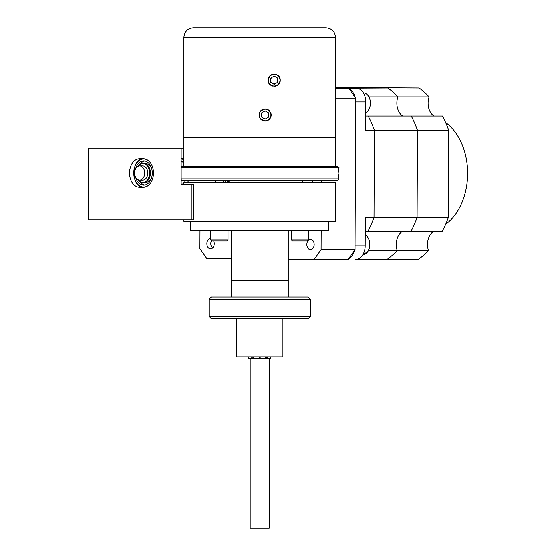 <?xml version="1.0" encoding="UTF-8"?>
<svg xmlns="http://www.w3.org/2000/svg" width="556" height="556" viewBox="0 0 556 556"><rect width="100%" height="100%" fill="white"/><g stroke="black" fill="none" stroke-linecap="round" stroke-linejoin="round"><path stroke-width="0.83" d="M250.165 358.696L250.165 528.2L269.208 528.2L269.208 358.696M259.972 358.696L259.409 358.696M259.214 356.827L259.214 358.696L248.72 358.696L248.72 356.827M260.166 356.827L260.166 358.696L270.661 358.696L270.661 356.827M282.921 318.748L282.921 356.827L236.46 356.827L236.46 318.748M288.251 230.392L288.251 297.036M231.129 230.392L231.129 280.662L288.251 280.662L231.129 280.662L231.129 297.036M190.68 221.253L190.68 230.392L328.693 230.392L328.693 221.253M209.042 299.323L211.322 297.036L308.052 297.036L310.338 299.323L209.042 299.323L209.042 316.461L310.338 316.461L308.052 318.748L211.322 318.748L209.042 316.461M335.476 166.154L335.476 137.29L183.904 137.29L335.476 137.29L335.476 37.322C334.907 31.539 331.737 28.363 325.955 27.8L193.425 27.8C187.643 28.363 184.467 31.539 183.904 37.322L335.476 37.322M133.767 174.945L133.767 171.137M153.456 173.041A14.282 10.098 -90 0 0 143.358 158.759L139.639 158.759A14.282 10.098 -90 0 0 129.541 173.041A14.282 10.098 -90 0 0 139.639 187.323L143.358 187.323A14.282 10.098 -90 0 0 153.456 173.041M224.603 180.436A11.898 8.416 -90 0 0 225.812 182.18M229.711 180.436A11.898 8.416 90 0 1 228.509 182.18M181.152 184.696L181.152 148.132L183.904 148.132L88.369 148.132L88.369 219.731L193.53 219.731L193.53 184.696L181.152 184.696L183.904 184.696L183.904 182.18L335.476 182.18L335.476 221.253L183.904 221.253L183.904 219.731M191.236 219.731L191.236 184.696M302.513 182.18L302.513 180.436M238.003 180.436L238.003 182.18M312.416 182.18L312.416 180.436M139.639 180.158L142.711 180.158A7.124 5.039 -90 0 0 147.75 173.041A7.124 5.039 -90 0 0 142.711 165.917L139.639 165.917A7.124 5.039 90 0 1 144.678 173.041A7.124 5.039 90 0 1 139.639 180.158A7.124 5.039 90 0 1 134.608 173.041A7.124 5.039 90 0 1 139.639 165.917M181.152 179.699L181.888 180.436L337.492 180.436L339.014 178.914L181.152 178.914M181.152 166.89L181.888 166.154L337.492 166.154L339.014 167.676L181.152 167.676M210.8 238.482A5.178 3.663 -90 0 0 210.564 238.468A5.178 3.663 -90 0 0 210.543 238.468A5.178 3.663 -90 0 0 206.881 243.632A5.178 3.663 -90 0 0 210.522 248.824A5.178 3.663 -90 0 0 210.543 248.824A5.178 3.663 -90 0 0 213.747 246.155A5.178 3.663 -90 0 0 213.65 240.901M335.476 88.133L348.688 88.133L355.652 98.092L335.476 98.092M335.476 87.431L419.134 87.945L335.476 87.507L387.9 87.945L348.688 88.133M231.129 258.818L206.874 258.616L199.917 248.657L199.993 230.392M355.027 249.658L347.98 259.506L314.05 259.506L321.09 249.658L355.027 249.658L355.652 98.092M314.05 259.506L288.251 259.291M310.484 249.651A5.178 3.663 -90 0 0 314.168 244.508A5.178 3.663 -90 0 0 310.533 239.295A5.178 3.663 -90 0 0 306.849 244.445A5.178 3.663 -90 0 0 310.484 249.651M321.382 180.436L321.375 182.18M321.173 230.392L321.09 249.658M215.339 182.18A14.282 10.098 -90 0 0 216.221 180.436M183.904 158.759L181.152 158.759M181.152 158.856A14.282 10.098 90 0 1 183.904 159.878M188.616 180.436A14.282 10.098 90 0 1 187.74 182.18M181.583 184.696A12.378 8.75 -90 0 0 183.904 182.917M184.536 182.18A12.378 8.75 -90 0 0 185.648 180.436M183.904 163.158A12.378 8.75 -90 0 0 181.152 161.184M223.067 182.18A11.898 8.416 -90 0 0 224.276 180.436M228.877 181.722A9.285 6.561 90 0 1 227.23 180.436M226.633 180.436A12.142 8.583 -90 0 0 227.786 182.18M145.185 182.319L145.915 182.319A9.285 6.561 90 0 0 151.635 177.593M145.185 163.756L145.915 163.756A9.285 6.561 90 0 1 151.635 168.482M144.796 161.004A12.142 8.583 -90 0 0 139.744 164.611M139.744 181.471A12.142 8.583 -90 0 0 144.796 185.072M135.678 168.642A12.142 8.583 90 0 1 143.677 160.899A12.142 8.583 90 0 1 152.268 173.041A12.142 8.583 90 0 1 143.677 185.176A12.142 8.583 90 0 1 135.678 177.434M138.409 179.942A0.959 0.681 -90 0 0 138.632 180.443A9.521 6.735 -90 0 0 142.871 182.563L143.677 182.563A9.521 6.735 -90 0 0 150.412 173.041A9.521 6.735 -90 0 0 143.677 163.52L142.871 163.52A9.521 6.735 -90 0 0 138.632 165.639A0.959 0.681 -90 0 0 138.409 166.133M142.871 182.563A9.521 6.735 -90 0 0 149.606 173.041A9.521 6.735 -90 0 0 142.871 163.52M278.89 83.949L279.89 82.121M279.89 78.194L280.217 80.161C280.551 87.966 267.825 88.022 268.103 80.161C267.818 72.315 280.551 72.349 280.217 80.161L280.078 81.454M268.221 81.357A6.053 6.053 0 0 0 268.576 82.503M269.146 83.56A6.053 6.053 0 0 0 270.835 85.221M271.884 85.777A6.053 6.053 0 0 0 273.017 86.111M274.191 86.222A6.053 6.053 0 0 0 275.359 86.097M268.583 82.517L271.856 85.763M280.036 81.628L279.515 82.99M279.188 83.539L278.104 84.755M259.687 112.249L259.04 114.974L259.687 117.698L259.04 114.974L259.687 112.249C264.913 107.252 268.736 108.156 271.154 114.974C268.743 121.785 264.92 122.688 259.687 117.698A6.053 6.053 0 0 0 271.154 114.974A6.053 6.053 0 0 0 270.404 112.055M291.052 27.8L308.907 27.8M269.841 111.214A6.053 6.053 0 0 0 269.153 110.477M268.353 109.866A6.053 6.053 0 0 0 267.464 109.4M266.498 109.08A6.053 6.053 0 0 0 265.504 108.927M264.489 108.948A6.053 6.053 0 0 0 263.502 109.129M262.55 109.476A6.053 6.053 0 0 0 260.222 111.381M273.587 74.136L271.877 74.56M269.903 75.859A6.053 6.053 0 0 0 269.146 76.777A6.053 6.053 0 0 1 269.903 75.859L268.103 80.161M270.835 75.102A6.053 6.053 0 0 1 275.359 74.226A6.053 6.053 0 0 0 270.835 75.102M276.485 74.573A6.053 6.053 0 0 1 277.513 75.123A6.053 6.053 0 0 0 276.485 74.573M279.376 77.089L278 75.484M274.164 74.344A5.817 5.817 0 0 0 268.339 80.161A5.817 5.817 0 0 0 274.164 85.985A5.817 5.817 0 0 0 279.981 80.161A5.817 5.817 0 0 0 274.164 74.344A5.817 5.817 0 0 1 279.439 82.615M274.164 85.985A5.817 5.817 0 0 1 268.882 77.715M277.729 80.954L276.923 82.691M277.729 79.035L276.624 77.465M273.059 76.679L274.97 76.513M271.397 77.638L270.591 79.376M270.591 81.294L271.696 82.858L270.591 81.294M275.262 83.65L273.357 83.817M270.591 82.225L274.164 84.283L277.729 82.225L277.729 78.104L274.164 76.047L270.591 78.104L270.591 82.225M265.094 109.15A5.817 5.817 0 0 0 259.277 114.974A5.817 5.817 0 0 0 265.094 120.791A5.817 5.817 0 0 0 270.918 114.974A5.817 5.817 0 0 0 265.094 109.15M261.529 112.91L261.529 117.031L265.094 119.095L268.666 117.031L268.666 112.91L265.094 110.852L261.529 112.91M226.945 240.901L228.009 239.838L228.009 230.392L228.009 239.838L226.945 240.901L211.864 240.901L210.8 239.838L210.8 230.392M228.009 239.838L210.8 239.838M292.435 240.901L291.365 239.838L291.365 230.392L291.365 239.838L292.435 240.901L307.517 240.901L308.58 239.838L291.365 239.838M308.58 230.392L308.58 239.838M356.125 88.112A13.712 9.695 90 0 1 365.758 101.901L365.646 130.236L374.369 130.236A96.16 67.992 90 0 0 368.176 116.023L365.702 116.023M365.222 231.623L367.697 231.623A96.16 67.992 90 0 0 374.007 217.514L365.285 217.514L365.167 245.849A13.712 9.695 90 0 1 355.472 259.478A13.712 9.695 90 0 1 355.416 259.478L355.472 259.478M348.549 258.714A13.712 9.695 -90 0 0 354.457 250.45M365.758 101.901L355.638 101.901L355.041 245.849L365.167 245.849M448.692 130.236A96.16 67.992 90 0 0 442.5 116.023L411.266 116.023A96.16 67.992 90 0 1 417.452 130.236A96.16 67.992 90 0 0 411.266 116.023L368.176 116.023A96.16 67.992 90 0 1 374.369 130.236L374.007 217.514A96.16 67.992 90 0 1 367.697 231.623L410.787 231.623A96.16 67.992 90 0 0 417.09 217.514L374.007 217.514L374.369 130.236L417.452 130.236L417.09 217.514A96.16 67.992 90 0 1 410.787 231.623L442.02 231.623A96.16 67.992 90 0 0 448.331 217.514L417.09 217.514L417.452 130.236L448.692 130.236L448.331 217.514M355.089 97.293A13.712 9.695 -90 0 0 349.251 88.932M368.399 250.561L397.234 250.561A14.282 10.098 90 0 1 396.275 244.383A14.282 10.098 90 0 1 401.96 231.623A14.282 10.098 90 0 0 396.275 244.383A14.282 10.098 90 0 0 397.234 250.561A96.16 67.992 90 0 1 387.185 259.311L418.425 259.311A96.16 67.992 90 0 0 428.474 250.561A14.282 10.098 90 0 1 427.508 244.383A14.282 10.098 90 0 1 433.193 231.623M433.888 116.023A14.282 10.098 90 0 1 428.092 103.027A14.282 10.098 90 0 1 429.114 96.862L397.874 96.862A96.16 67.992 90 0 0 387.9 87.945A96.16 67.992 90 0 1 397.874 96.862A14.282 10.098 90 0 0 396.859 103.027A14.282 10.098 90 0 0 402.648 116.023A14.282 10.098 90 0 1 396.859 103.027A14.282 10.098 90 0 1 397.874 96.862L368.899 96.862M356.973 259.311L387.185 259.311A96.16 67.992 90 0 0 397.234 250.561L428.474 250.561M419.134 87.945A96.16 67.992 90 0 1 429.114 96.862M445.627 224.235A57.122 40.393 -90 0 0 467.631 173.375A57.122 40.393 -90 0 0 445.627 122.515M369.441 241.45A9.063 6.408 90 0 1 363.457 253.536M365.209 234.91A10.279 7.27 90 0 1 369.392 241.047A10.279 7.27 90 0 1 362.797 254.752M212.614 247.92A4.83 3.412 90 0 1 210.988 245.259A4.83 3.412 90 0 1 211.558 240.595M363.381 92.824A10.279 7.27 90 0 1 369.976 99.677A10.279 7.27 90 0 1 365.716 112.708M267.631 358.696L267.631 356.827M265.372 358.696L265.372 356.827M266.067 358.696L266.067 356.827M266.505 358.696L266.505 356.827M251.75 358.696L251.75 356.827M252.869 358.696L252.869 356.827M253.314 358.696L253.314 356.827M254.009 358.696L254.009 356.827M148.528 185.308A14.053 9.938 90 0 1 143.677 187.094A14.053 9.938 90 0 1 133.746 173.041A14.053 9.938 90 0 1 143.677 158.988A14.053 9.938 90 0 1 148.528 160.774M143.601 187.316A14.282 10.098 90 0 1 133.746 173.041A14.282 10.098 90 0 1 143.601 158.766M310.338 299.323L310.338 316.461M183.904 166.154L183.904 37.322M339.014 178.914L338.083 173.298L339.014 167.676M181.152 175.529L181.152 171.06M143.844 187.323C130.743 188.296 130.743 157.779 143.844 158.759"/></g></svg>
